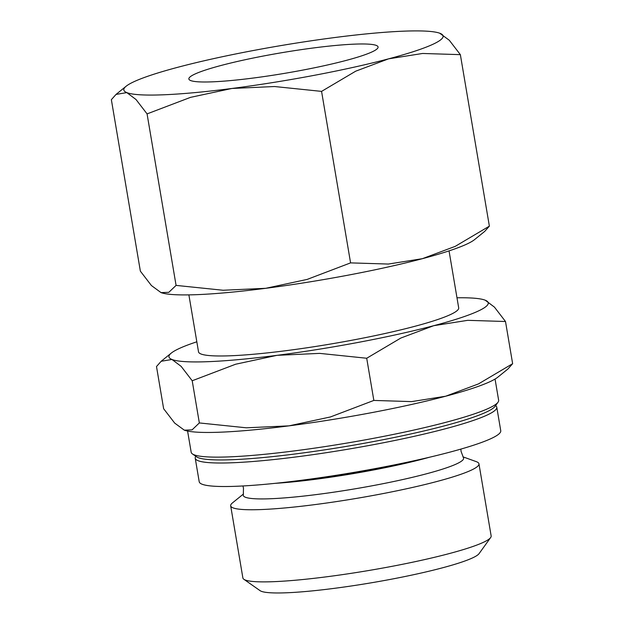 <?xml version="1.0" encoding="UTF-8"?>
<svg xmlns="http://www.w3.org/2000/svg" width="624" height="624" viewBox="0 0 624 624"><rect width="100%" height="100%" fill="white"/><g stroke="black" fill="none" stroke-linecap="round" stroke-linejoin="round"><path stroke-width="0.94" d="M242.954 485.956L243.477 488.171L243.313 494.879A111.727 12.129 -9.6 0 0 317.889 494.372A111.727 12.129 -9.6 0 0 457.735 463.336A111.727 12.129 -9.6 0 0 463.421 457.649L461.066 451.37L460.832 449.108M243.493 493.966L232.487 502.882A125.9 13.666 -9.6 0 0 230.677 505.807A125.9 13.666 -9.6 0 0 335.626 501.712A125.9 13.666 -9.6 0 0 472.329 469.654A125.9 13.666 -9.6 0 0 478.951 463.819A125.9 13.666 -9.6 0 0 476.284 461.643L462.953 456.846M230.677 505.807L242.876 577.933A125.9 13.666 -9.6 0 0 243.867 579.283A125.9 13.666 -9.6 0 0 354.565 572.809A125.9 13.666 -9.6 0 0 484.528 541.78A125.9 13.666 -9.6 0 0 490.659 537.537A125.9 13.666 -9.6 0 0 491.15 535.946L478.951 463.819M243.867 579.283L260.083 590.663A111.727 12.129 -9.6 0 0 358.316 584.914A111.727 12.129 -9.6 0 0 473.647 557.38A111.727 12.129 -9.6 0 0 479.084 553.621L490.659 537.537M187.59 431.051L191.178 452.244A155.914 16.926 -9.6 0 0 192.403 453.913A155.914 16.926 -9.6 0 0 329.488 445.895A155.914 16.926 -9.6 0 0 490.433 407.464A155.914 16.926 -9.6 0 0 498.03 402.215A155.914 16.926 -9.6 0 0 498.638 400.241L495.05 379.049M192.403 453.913L196.521 456.799A152.318 16.536 -9.6 0 0 330.439 448.968A152.318 16.536 -9.6 0 0 487.672 411.427A152.318 16.536 -9.6 0 0 495.089 406.302L498.03 402.215M195.803 456.3A152.919 16.598 -9.6 0 0 195.226 458.211A152.919 16.598 -9.6 0 0 322.694 453.235A152.919 16.598 -9.6 0 0 488.725 414.289A152.919 16.598 -9.6 0 0 496.774 407.207A152.919 16.598 -9.6 0 0 495.596 405.592M195.226 458.211L199.204 481.72A152.919 16.598 -9.6 0 0 279.022 482.929A152.919 16.598 -9.6 0 0 425.771 458.11A152.919 16.598 -9.6 0 0 492.703 437.806A152.919 16.598 -9.6 0 0 500.752 430.716L496.774 407.207M188.885 294.879L198.526 351.85A131.929 14.321 -9.6 0 0 308.498 347.552A131.929 14.321 -9.6 0 0 451.737 313.958A131.929 14.321 -9.6 0 0 458.687 307.843L449.046 250.879M184.322 430.17L184.306 430.162A161.912 17.573 -9.6 0 0 288.99 425.857L246.371 427.807L199.345 422.939L192.083 429.866L184.306 430.162A161.912 17.573 -9.6 0 0 184.322 430.17L174.697 423.103L163.636 408.72L156.499 366.538L161.179 361.273L171.959 359.471A161.912 17.573 170.4 0 1 171.288 353.083A161.912 17.573 170.4 0 1 177.481 349.346A161.912 17.573 170.4 0 1 196.825 341.804M479.723 310.346A161.912 17.573 170.4 0 1 433.711 325.697L467.727 320.33L505.502 321.508L494.442 307.125L485.254 300.222A161.912 17.573 170.4 0 1 479.723 310.346M512.639 363.691L478.483 383.908L445.637 396.232A161.912 17.573 -9.6 0 0 491.657 380.882A161.912 17.573 -9.6 0 0 497.851 377.146L507.959 368.956L512.639 363.691L505.502 321.508M161.047 292.617L161.062 292.625A161.912 17.573 -9.6 0 0 161.062 292.625A161.912 17.573 -9.6 0 0 265.73 288.311L223.111 290.254L176.077 285.394L168.823 292.321L161.047 292.617L151.429 285.55L140.369 271.167L111.361 99.676L116.041 94.411L126.82 92.609A161.912 17.573 170.4 0 1 126.149 86.221A161.912 17.573 170.4 0 1 132.343 82.485A161.912 17.573 170.4 0 1 178.363 67.135A161.912 17.573 170.4 0 1 335.01 37.502A161.912 17.573 170.4 0 1 439.678 33.197A161.912 17.573 170.4 0 1 440.115 33.361A161.912 17.573 170.4 0 1 434.593 43.485A161.912 17.573 170.4 0 1 388.573 58.843L422.588 53.469L460.364 54.647L449.303 40.264L439.694 33.197M489.372 226.145L455.216 246.363L422.378 258.687A161.912 17.573 -9.6 0 0 468.39 243.337A161.912 17.573 -9.6 0 0 474.583 239.593L484.692 231.41L489.372 226.145L460.364 54.647M193.916 74.545A95.948 10.413 170.4 0 1 298.093 50.107A95.948 10.413 170.4 0 1 378.074 46.987A95.948 10.413 170.4 0 1 373.019 51.433A95.948 10.413 170.4 0 1 268.843 75.863A95.948 10.413 170.4 0 1 188.861 78.991A95.948 10.413 170.4 0 1 193.916 74.545M265.73 288.311A161.912 17.573 -9.6 0 0 422.378 258.687L388.354 264.053L350.579 262.883L307.172 279.412L265.73 288.311M321.571 91.385L355.735 71.167L388.573 58.843A161.912 17.573 170.4 0 1 231.925 88.468L274.544 86.525L321.571 91.385L350.579 262.883M126.82 92.609L136.009 99.512L147.069 113.896L190.484 97.367L231.925 88.468A161.912 17.573 170.4 0 1 126.82 92.609M176.077 285.394L147.069 113.896M433.711 325.697A161.912 17.573 170.4 0 1 277.064 355.329A161.912 17.573 170.4 0 1 171.959 359.471L181.147 366.374L192.208 380.757L235.622 364.229L277.064 355.329L319.683 353.379L366.709 358.246L400.865 338.029L433.711 325.697M456.986 297.796A161.912 17.573 170.4 0 1 484.809 300.05A161.912 17.573 170.4 0 1 485.254 300.222L484.825 300.058M288.99 425.857A161.912 17.573 -9.6 0 0 445.637 396.232L411.622 401.606L373.846 400.429L330.431 416.957L288.99 425.857M373.846 400.429L366.709 358.246M199.345 422.939L192.208 380.757M279.022 482.929L290.651 481.673A128.926 13.993 -9.6 0 0 414.375 460.746L425.771 458.11M275.036 483.343A112.211 12.184 -9.6 0 0 315.182 479.333A112.211 12.184 -9.6 0 0 429.671 457.189M171.288 353.083L161.179 361.273M126.149 86.221L116.041 94.411"/></g></svg>

